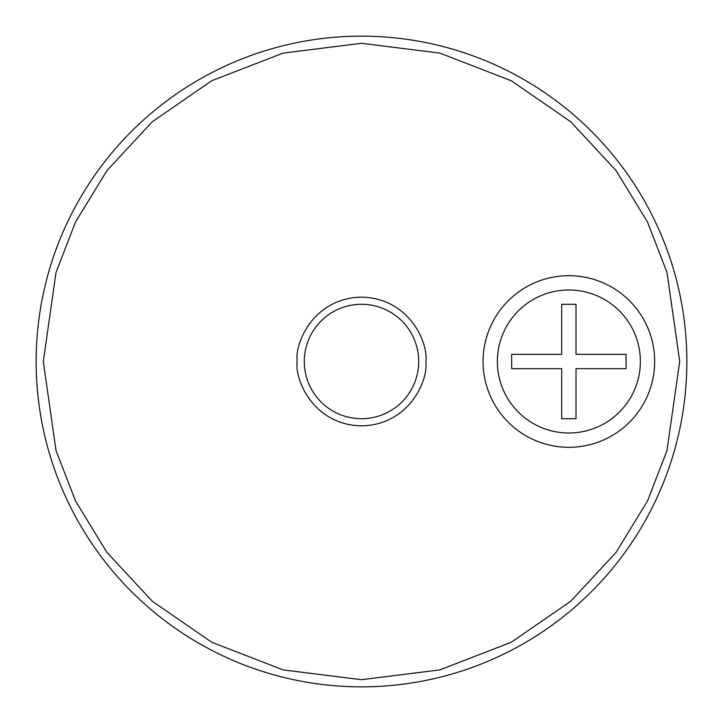 <?xml version="1.0" encoding="UTF-8"?>
<svg xmlns="http://www.w3.org/2000/svg" width="723" height="723" viewBox="0 0 723 723"><rect width="100%" height="100%" fill="white"/><g stroke="black" fill="none" stroke-linecap="round" stroke-linejoin="round"><path stroke-width="1.08" d="M36.15 361.5A325.35 325.35 0 0 1 361.5 36.15A325.35 325.35 0 0 1 686.85 361.5A325.35 325.35 0 0 1 361.5 686.85A325.35 325.35 0 0 1 36.15 361.5A325.35 325.35 0 0 0 361.5 686.85A325.35 325.35 0 0 0 686.85 361.5M418.707 361.5A57.207 57.207 0 0 1 361.5 418.707A57.207 57.207 0 0 1 304.293 361.5A57.207 57.207 0 0 1 361.5 304.293A57.207 57.207 0 0 1 418.707 361.5M483.063 361.5A85.811 85.811 0 0 0 568.865 447.311A85.811 85.811 0 0 0 654.677 361.5A85.811 85.811 0 0 0 568.865 275.689A85.811 85.811 0 0 0 483.063 361.5M497.361 361.5A71.505 71.505 0 0 1 568.865 289.995A71.505 71.505 0 0 1 640.37 361.5A71.505 71.505 0 0 1 568.865 433.005A71.505 71.505 0 0 1 497.361 361.5M511.658 368.649L561.717 368.649L561.717 418.707L576.014 418.707L576.014 368.649L626.073 368.649L626.073 354.351L576.014 354.351L576.014 304.293L561.717 304.293L561.717 354.351L511.658 354.351L511.658 368.649M43.299 361.5L56.033 272.408L75.481 222.06L106.941 170.583L152.273 121.762L211.758 80.732L283.172 53.095L361.5 43.299L439.828 53.095L511.242 80.732L570.727 121.762L616.059 170.583L647.519 222.06L666.968 272.408L679.701 361.5L666.968 450.592L647.519 500.94L616.059 552.417L570.727 601.238L511.242 642.268L439.828 669.905L361.5 679.701L283.172 669.905L211.758 642.268L152.273 601.238L106.941 552.417L75.481 500.94L56.033 450.592L43.299 361.5M297.144 361.5C294.559 380.325 313.863 424.979 361.5 425.856C409.137 424.979 428.441 380.325 425.856 361.5C428.441 342.675 409.137 298.021 361.5 297.144C313.863 298.021 294.559 342.675 297.144 361.5"/></g></svg>
